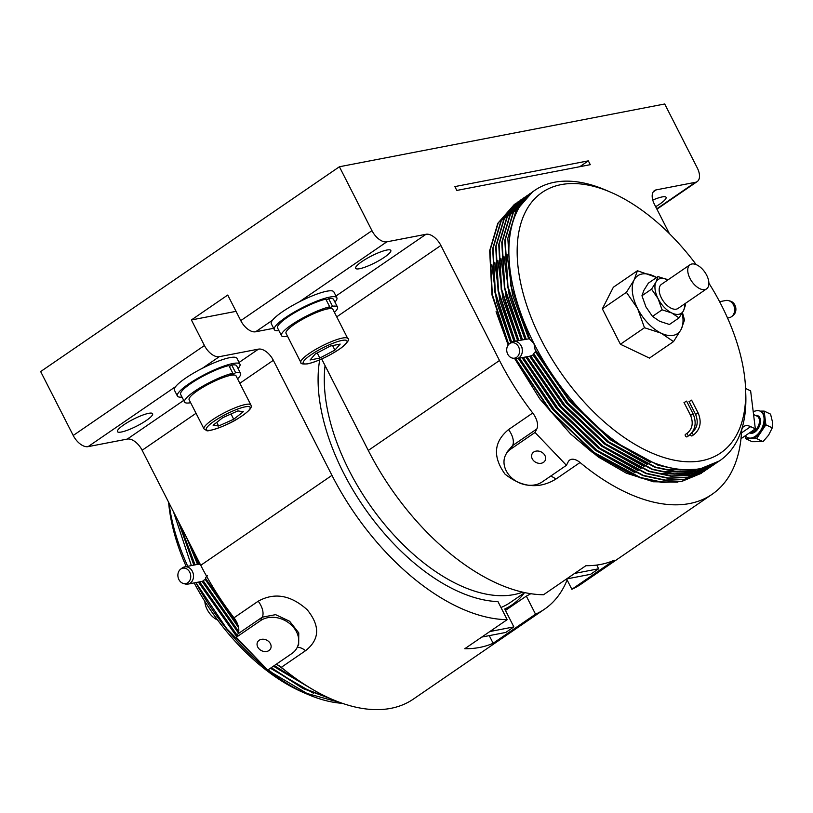 <?xml version="1.0" encoding="UTF-8"?>
<svg xmlns="http://www.w3.org/2000/svg" width="813" height="813" viewBox="0 0 813 813"><rect width="100%" height="100%" fill="white"/><g stroke="black" fill="none" stroke-linecap="round" stroke-linejoin="round"><path stroke-width="1.22" d="M655.654 206.705A19.746 3.831 153 0 0 666.071 197.315A19.746 3.831 153 0 0 662.107 196.939A19.746 3.831 153 0 0 652.758 200.049M386.856 250.038A19.746 3.831 153 0 0 366.429 258.727A19.746 3.831 153 0 0 355.637 268.341A19.746 3.831 153 0 0 359.6 268.717A19.746 3.831 153 0 0 380.017 260.028A19.746 3.831 153 0 0 390.819 250.414A19.746 3.831 153 0 0 386.856 250.038M321.694 359L368.289 450.443A187.193 102.499 -124.4 0 0 543.511 594.75L585.899 565.696A187.193 102.499 -124.4 0 0 614.262 560.218L571.864 589.283A187.193 102.499 -124.4 0 0 580.899 584.242L712.107 494.294A187.193 102.499 -124.4 0 0 741.558 431.368A14.624 8.008 -124.4 0 1 743.854 426.449A14.624 8.008 -124.4 0 1 750.653 426.632L755.338 428.868L750.633 390.87L745.948 388.634A14.624 8.008 -124.4 0 1 745.572 388.451M543.521 462.323A7.317 5.864 -153 0 0 545.127 460.514A7.317 5.864 -153 0 0 542.556 452.76A7.317 5.864 -153 0 0 533.714 452.058A7.317 5.864 -153 0 0 532.098 453.867A7.317 5.864 -153 0 0 534.68 461.632A7.317 5.864 -153 0 0 543.521 462.323M509.233 356.257A7.835 6.372 -100.9 0 0 512.17 358.035A7.835 6.372 -100.9 0 0 519.06 354.051A7.835 6.372 -100.9 0 0 517.048 344.651A7.835 6.372 -100.9 0 0 509.416 343.777A7.835 6.372 -100.9 0 0 509.233 356.257M512.17 358.035L514.05 358.563A8.77 7.144 -100.9 0 0 516.804 358.685A8.77 7.144 -100.9 0 0 522.19 352.537A8.77 7.144 -100.9 0 0 519.517 343.564A8.77 7.144 -100.9 0 0 513.481 341.45A8.77 7.144 -100.9 0 0 510.971 342.588L509.416 343.777M719.332 460.971L699.546 469.121L680.034 469.975L658.063 465.249L611.752 440.199L569.547 400.057L535.076 349.529L533.938 343.462L529.873 339.407L510.859 285.912L507.83 238.25L515.981 210.841L532.586 191.827L534.751 190.344A163.789 89.684 -124.4 0 1 605.736 190.1L610.543 192.163A157.935 86.483 -124.4 0 1 696.202 264.642M713.458 464.995L693.499 473.278L673.977 474.121L652.006 469.406L605.695 444.345L564.395 405.27L530.31 356.043L533.856 354.549M716.487 462.922L696.528 471.205L677.005 472.048L655.034 467.333L608.724 442.272L567.413 403.187L533.328 353.95L536.072 351.013M727.554 318.025L729.129 317.72A8.77 7.144 -100.9 0 0 731.375 316.775A8.77 7.144 -100.9 0 0 731.639 316.582A8.77 7.144 -100.9 0 0 734.474 307.761A8.77 7.144 -100.9 0 0 728.56 300.617A8.77 7.144 -100.9 0 0 725.806 300.495L719.607 301.684M689.292 401.5L691.599 400.148L698.113 412.923C701.802 421.805 700.45 428.99 694.058 434.498A1.463 0.803 55.6 0 0 694.2 434.345M690.247 434.528A1.463 0.803 55.6 0 0 690.379 434.833A1.463 0.803 55.6 0 0 692.046 435.88L694.058 434.498A1.463 0.803 55.6 0 1 693.885 434.569A1.463 0.803 55.6 0 1 692.402 433.451A1.463 0.803 55.6 0 1 692.219 432.343M684.282 402.465L686.599 401.114L693.113 413.888C696.792 422.77 695.44 429.955 689.058 435.463A1.463 0.803 55.6 0 0 689.19 435.311M685.379 435.798A1.463 0.803 55.6 0 0 687.036 436.845L689.058 435.463A1.463 0.803 55.6 0 1 688.885 435.534A1.463 0.803 55.6 0 1 687.392 434.416A1.463 0.803 55.6 0 1 687.402 433.055L685.379 434.437A1.463 0.803 55.6 0 0 685.379 435.798M708.895 283.158A157.935 86.483 -124.4 0 1 721.477 305.292A157.935 86.483 -124.4 0 1 745.602 389.173A157.935 86.483 -124.4 0 1 670.715 459.396A157.935 86.483 -124.4 0 1 541.316 340.047A157.935 86.483 -124.4 0 1 610.543 192.163M745.602 389.173L745.795 394.407A163.789 89.684 -124.4 0 1 719.972 460.534A163.789 89.684 -124.4 0 1 533.938 343.462A163.789 89.684 -124.4 0 1 534.751 190.344M708.906 468.085L687.818 477.17L668.296 478.014L646.325 473.298L600.014 448.237L557.759 408.045L523.267 357.435M707.401 469.152L687.442 477.424L667.92 478.278L645.949 473.552L599.638 448.502L557.322 408.228L522.8 357.527M705.877 470.168L684.79 479.243L665.268 480.087L643.296 475.371L596.986 450.311L554.222 409.508L519.517 358.167M704.373 471.225L684.414 479.507L664.892 480.351L642.92 475.635L596.61 450.575L553.775 409.691L519.05 358.248M702.849 472.241L681.761 481.316L662.249 482.17L640.268 477.444L593.957 452.394L550.645 410.931L515.727 358.787M701.345 473.298L681.385 481.581L661.863 482.424L639.892 477.709L593.581 452.648L550.157 411.063L515.198 358.767M515.157 341.135L498.471 290.851L496.093 246.288L504.243 218.88L522.19 198.982M514.7 341.216L498.084 291.024L495.717 246.552L503.867 219.144L520.666 199.998M511.641 342.141L495.341 292.406L493.064 248.361L501.215 220.953L519.172 201.055M511.255 342.385L494.965 292.66L492.688 248.626L500.838 221.217L517.637 202.071M508.704 344.417L492.332 294.58L490.036 250.445L498.186 223.036L516.143 203.138M508.379 344.793L491.967 294.895L489.66 250.699L497.81 223.29L514.609 204.154M745.379 435.697A14.624 8.892 -64.5 0 0 747.574 437.567A14.624 8.892 -64.5 0 0 758.986 432.821A14.624 8.892 -64.5 0 0 763.966 417.455A14.624 8.892 -64.5 0 0 760.165 411.165A14.624 8.892 -64.5 0 0 753.245 411.957M745.318 435.738L745.673 438.644L756.618 438.583L765.866 424.803L765.013 417.953A14.624 8.892 115.5 0 1 761.242 431.693A14.624 8.892 115.5 0 1 751.151 438.614A14.624 8.892 115.5 0 1 748.631 438.065L747.574 437.567M347.781 338.554L332.934 309.418A26.321 5.102 153 0 0 328.767 308.716A26.321 5.102 153 0 0 327.578 308.92A26.321 5.102 153 0 0 326.409 309.174A26.321 5.102 153 0 0 299.57 321.003A26.321 5.102 153 0 0 286.024 333.31L300.871 362.456A26.321 5.102 -27 0 1 315.22 349.671A26.321 5.102 -27 0 1 342.425 338.066A26.321 5.102 -27 0 1 347.781 338.554C350.108 339.011 347.913 342.141 341.175 347.944C329.753 355.779 318.625 361.084 307.781 363.838C302.68 364.275 300.373 363.818 300.871 362.456M334.956 302.111A35.101 6.809 153 0 0 336.846 297.761L333.848 291.877A35.101 6.809 153 0 0 326.796 291.206A35.101 6.809 153 0 0 299.286 301.857A35.101 6.809 153 0 0 272.507 320.21A35.101 6.809 153 0 0 271.298 323.747L274.296 329.631A35.101 6.809 153 0 0 278.93 330.667M336.846 297.761A35.101 6.809 153 0 0 329.793 297.091A35.101 6.809 153 0 0 293.493 312.538A35.101 6.809 153 0 0 274.296 329.631M121.401 432.008A19.746 3.831 153 0 0 141.828 423.319A19.746 3.831 153 0 0 152.62 413.705A19.746 3.831 153 0 0 148.657 413.329A19.746 3.831 153 0 0 128.241 422.028A19.746 3.831 153 0 0 117.438 431.632A19.746 3.831 153 0 0 121.401 432.008M238.046 633.794L236.278 637.27L267.67 670.125L291.897 653.51A23.394 18.76 -153 0 0 297.05 647.717L298.666 644.546L298.767 632.88L289.631 621.264L275.617 614.658L262.274 617.179L238.046 633.794A14.624 8.008 55.6 0 0 236.583 621.915A14.624 8.008 55.6 0 0 233.981 617.809L258.209 601.203C274.479 592.189 290.81 595.045 307.223 609.78C320.302 625.939 319.733 639.577 305.525 650.715A14.624 8.008 55.6 0 0 297.162 647.483M259.184 640.258A7.317 5.864 -153 0 0 257.569 642.077A7.317 5.864 -153 0 0 260.15 649.831A7.317 5.864 -153 0 0 268.991 650.522A7.317 5.864 -153 0 0 270.597 648.713A7.317 5.864 -153 0 0 268.026 640.959A7.317 5.864 -153 0 0 259.184 640.258M319.712 359.864A166.716 91.29 55.6 0 0 343.635 473.105A166.716 91.29 55.6 0 0 497.963 601.59L507.17 619.658L464.782 648.723A187.193 102.499 55.6 0 0 493.145 643.256L489.253 635.634M181.888 568.226A8.77 7.144 79.1 0 1 182.142 568.023A8.77 7.144 79.1 0 1 182.407 567.83A8.77 7.144 79.1 0 1 184.653 566.885A8.77 7.144 79.1 0 1 192.945 572.708A8.77 7.144 79.1 0 1 190.222 583.165A8.77 7.144 79.1 0 1 187.976 584.11A8.77 7.144 79.1 0 1 185.222 583.988L183.332 583.46A7.835 6.372 79.1 0 1 178.047 577.088A7.835 6.372 79.1 0 1 180.588 569.202A7.835 6.372 79.1 0 1 180.821 569.039A7.835 6.372 79.1 0 1 189.724 572.179A7.835 6.372 79.1 0 1 187.803 582.728A7.835 6.372 79.1 0 1 183.332 583.46M206.004 578.917L203.118 580.665L238.727 631.569M238.219 626.061L205.343 578.063L237.863 624.933M207.417 575.787L205.577 577.555M190.435 545.056L198.768 564.303L200.201 564.222M198.768 564.303L188.606 541.478M194.165 582.921A157.935 86.483 55.6 0 0 303.229 692.442L308.046 694.505A163.789 89.684 55.6 0 0 342.375 703.316M264.367 666.66L226.634 628.551L195.852 582.596A163.789 89.684 55.6 0 0 266.593 668.997M267.853 669.993A163.789 89.684 55.6 0 0 308.046 694.505M250.892 404.986L236.044 375.84A26.321 5.102 153 0 0 234.581 375.057A26.321 5.102 153 0 0 231.878 375.149A26.321 5.102 153 0 0 229.52 375.596A26.321 5.102 153 0 0 202.681 387.425A26.321 5.102 153 0 0 189.134 399.742L203.982 428.878A26.321 5.102 -27 0 1 222 414.02A26.321 5.102 -27 0 1 249.439 404.203A26.321 5.102 -27 0 1 250.892 404.986C251.359 406.49 253.402 408.553 238.748 418.065C226.299 426.368 206.817 432.211 206.654 430.544L203.982 428.878M238.067 368.533A35.101 6.809 153 0 0 239.947 364.183L236.959 358.299A35.101 6.809 153 0 0 229.906 357.629A35.101 6.809 153 0 0 202.386 368.279A35.101 6.809 153 0 0 175.608 386.632A35.101 6.809 153 0 0 174.409 390.169L177.407 396.053A35.101 6.809 153 0 0 182.041 397.09M239.947 364.183A35.101 6.809 153 0 0 232.904 363.513A35.101 6.809 153 0 0 196.594 378.97A35.101 6.809 153 0 0 177.407 396.053M204.886 601.447A14.624 8.008 55.6 0 0 217.579 619.963M325.078 365.637A162.326 88.881 55.6 0 0 349.163 470.544A162.326 88.881 55.6 0 0 522.729 592.149M500.971 607.504A162.326 88.881 55.6 0 0 510.32 602.484L524.741 592.596M706.578 288.859L678.022 308.442A14.624 8.008 -124.4 0 1 666.975 305.322A14.624 8.008 -124.4 0 1 659.272 291.42A14.624 8.008 -124.4 0 1 661.477 284.316L690.044 264.733A14.624 8.008 -124.4 0 1 701.091 267.853A14.624 8.008 -124.4 0 1 708.794 281.755A14.624 8.008 -124.4 0 1 706.578 288.859A14.624 8.008 -124.4 0 1 695.532 285.739A14.624 8.008 -124.4 0 1 687.839 271.837A14.624 8.008 -124.4 0 1 690.044 264.733M656.609 277.507A35.101 19.217 55.6 0 0 654.109 276.186A35.101 19.217 55.6 0 0 634.089 280.048A35.101 19.217 55.6 0 0 637.616 308.544A35.101 19.217 55.6 0 0 661.162 333.178A35.101 19.217 55.6 0 0 681.182 329.316A35.101 19.217 55.6 0 0 682.168 313.107M532.739 413.004A14.624 8.008 -124.4 0 1 536.804 428.979L535.025 432.465L510.808 449.071A23.394 18.76 -153 0 0 505.656 454.874A23.394 18.76 -153 0 0 513.907 479.69A23.394 18.76 -153 0 0 542.2 481.916L566.427 465.31L568.196 461.835A14.624 8.008 -124.4 0 1 569.74 460.036A14.624 8.008 -124.4 0 1 580.055 462.516L555.838 479.121C538.989 489.274 522.048 487.607 505.005 474.121C492.566 456.713 493.735 441.876 508.511 429.61L532.739 413.004A187.193 102.499 -124.4 0 1 499.497 360.494L440.88 245.455A14.624 8.008 55.6 0 0 426.022 234.276L386.825 241.837A14.624 8.008 -124.4 0 1 371.968 230.668L339.407 166.756L664.709 103.993L697.269 167.905A14.624 8.008 -124.4 0 1 697.198 181.584A14.624 8.008 -124.4 0 1 695.44 182.305L656.243 189.866A14.624 8.008 55.6 0 0 654.485 190.588A14.624 8.008 55.6 0 0 654.414 204.256L669.394 233.646M273.625 328.31L255.617 331.785A14.624 8.008 -124.4 0 1 240.76 320.617L227.731 295.048L191.401 319.956L204.429 345.525A14.624 8.008 55.6 0 0 219.276 356.694L258.483 349.133A14.624 8.008 -124.4 0 1 273.341 360.311L331.958 475.351A187.193 102.499 55.6 0 0 507.17 619.658M508.511 429.61A14.624 8.008 -124.4 0 1 512.576 445.585L507.271 451.703L505.656 454.874M571.864 589.283L566.6 578.947M755.338 428.868L740.978 438.715M712.107 494.294A187.193 102.499 -124.4 0 1 580.055 462.516M339.407 166.756L40.65 371.561L73.221 435.473A14.624 8.008 55.6 0 0 88.068 446.642L127.275 439.081A14.624 8.008 -124.4 0 1 142.133 450.26L200.75 565.299A187.193 102.499 55.6 0 0 233.981 617.809M454.863 186.594L456.815 190.435L590.279 164.683L588.327 160.852L454.863 186.594M579.771 166.706L588.327 160.852M566.427 465.31L535.025 432.465M514.741 358.716L539.832 398.929L570.675 434.04L598.287 456.987L626.417 473.207L653.428 481.763L677.778 482.17M496.062 311.664L508.176 345.058M513.481 341.45L529.751 338.696M732.96 315.566A7.835 6.372 -100.9 0 0 733.194 315.403A7.835 6.372 -100.9 0 0 735.724 307.517A7.835 6.372 -100.9 0 0 730.44 301.145L728.56 300.617M656.65 277.477L637.422 270.739L634.089 280.048L626.427 292.314L637.616 308.544L644.485 327.741L661.162 333.178L673.53 341.592L681.182 329.316L684.516 320.017L682.463 312.629M626.427 292.314L602.352 308.818L620.4 344.245L649.445 358.096L673.53 341.592M644.485 327.741L620.4 344.245M637.422 270.739L613.348 287.243L602.352 308.818M690.908 473.725L687.707 474.446L657.29 473.522M641.142 468.603L601.173 445.941L559.72 406.551L525.798 356.948M517.657 340.647L502.952 299.133L497.932 260.526M638.114 470.686L598.144 448.014L556.173 408.014L522.048 357.679M513.999 341.358L499.751 300.525L494.904 262.599M635.085 472.76L595.116 450.087L552.637 409.478L518.298 358.401M510.696 342.801L496.652 302.294L491.875 264.672M632.057 474.833L592.088 452.16L570.675 434.04M522.129 347.903L520.869 345.332M710.43 467.069L690.471 475.351L670.949 476.205L648.977 471.479L602.667 446.418L560.858 406.754L526.56 356.805M650.227 462.373L610.258 439.711L569.334 400.951L535.645 352.131M717.991 461.865L696.904 470.94L677.381 471.784L655.41 467.069L609.1 442.008L567.738 402.862L533.623 353.553M696.965 469.568L693.763 470.29L663.337 469.365M647.199 464.457L607.23 441.784L566.651 403.431L533.115 355.108M714.962 463.938L693.875 473.014L674.353 473.867L652.382 469.142L606.071 444.091L564.811 405.057L530.747 355.891M693.936 471.652L690.735 472.373L660.308 471.449M644.17 466.53L604.201 443.857L563.257 405.077L529.558 356.226M711.934 466.012L690.847 475.097L671.325 475.94L649.353 471.225L603.043 446.164L561.305 406.571L527.027 356.714M522.017 339.804L504.406 288.219L501.773 242.396L509.924 214.988L526.722 195.852M521.316 339.946L506.143 297.731L500.96 258.443M518.816 340.423L501.641 289.438L499.121 244.215L507.271 216.807L525.218 196.909M525.696 339.102L507.576 286.816L504.802 240.323L512.952 212.915L529.751 193.768M524.985 339.234L509.345 296.339L503.979 256.369M522.474 339.722L504.802 288.036L502.149 242.132L510.3 214.734L528.247 194.835M528.704 338.615L512.556 294.997L507.007 254.296M526.153 339.011L507.973 286.633L505.178 240.059L513.328 212.65L531.275 192.752M518.359 340.515L501.245 289.621L498.745 244.469L506.895 217.061L523.694 197.925M760.165 411.165L761.212 411.673A14.624 8.892 115.5 0 1 765.013 417.953L764.169 411.093L760.053 411.114M754.962 411.144L753.163 411.256M764.169 411.093L770.561 414.142L772.35 421.449L772.259 427.862L768.58 435.189L763.021 441.632L752.076 441.693L745.673 438.644M765.866 424.803L772.259 427.862M756.618 438.583L763.021 441.632M332.598 345.576L334.905 350.118L340.18 344.092L330.383 346.013L315.312 353.96L310.048 359.996L319.844 358.076L317.233 352.944M334.905 350.118L319.844 358.076M326.409 309.174L329.702 306.806A31.443 6.098 153 0 0 297.649 320.932A31.443 6.098 153 0 0 281.461 335.637A31.443 6.098 153 0 0 287.538 336.287M334.448 312.385A31.443 6.098 153 0 0 337.497 307.09A31.443 6.098 153 0 0 332.517 306.257L328.615 298.595A31.443 6.098 153 0 1 333.584 299.418L337.497 307.09M328.767 308.716L332.517 306.257M329.702 306.806L325.8 299.133A31.443 6.098 153 0 0 293.737 313.259A31.443 6.098 153 0 0 277.558 327.964L281.461 335.637M326.298 300.109L328.615 298.595M236.034 311.349L191.401 319.956M297.05 647.717A23.394 18.76 -153 0 0 288.798 622.9A23.394 18.76 -153 0 0 260.495 620.665L236.278 637.27M493.145 643.256L535.533 614.191L526.326 596.112A166.716 91.29 55.6 0 0 530.777 593.693M535.533 614.191A187.193 102.499 55.6 0 0 544.568 609.15A187.193 102.499 55.6 0 0 567.118 579.964M305.525 650.715L281.308 667.321A14.624 8.008 55.6 0 0 276.064 664.363M281.308 667.321A187.193 102.499 55.6 0 0 413.36 699.099L544.568 609.15M526.326 596.112L505.452 610.421M202.142 581.376L203.057 581.132L202.142 581.376L238.392 632.992M238.626 632.148L203.098 580.685M168.596 502.19A157.935 86.483 55.6 0 0 186.228 566.58M169.023 503.044A163.789 89.684 55.6 0 0 187.742 566.285M268.219 669.749L272.325 672.89L307.04 693.489L340.515 702.656M198.382 582.108L236.654 636.528M270.404 668.245L313.452 693.255M199.144 581.956L237.01 635.827M270.871 667.93L303.147 688.601L331.064 698.865M199.612 581.864L237.233 635.4M271.247 667.666L302.426 687.788L329.346 698.103M273.432 666.172L313.808 690.115M273.9 665.857L277.995 668.997L313.462 689.912M274.276 665.593L310.434 688.133M205.374 579.659L238.585 627.636M277.497 664.902L285.424 670.674M186.533 537.413L197.529 564.395M179.937 524.456L195.029 564.883M178.057 520.767L193.86 565.106M173.494 511.824L191.36 565.584M179.002 522.617L194.571 564.964M231.014 413.969L233.707 419.254L243.321 411.703L237.833 410.921L222.732 417.679L213.108 425.229L218.595 426.012L216.746 422.374M233.707 419.254L218.595 426.012M229.52 375.596L232.813 373.228A31.443 6.098 153 0 0 200.75 387.354A31.443 6.098 153 0 0 184.571 402.059A31.443 6.098 153 0 0 190.649 402.709M237.559 378.807A31.443 6.098 153 0 0 240.597 373.513A31.443 6.098 153 0 0 235.628 372.689L231.715 365.017A31.443 6.098 153 0 1 236.695 365.84L240.597 373.513M231.878 375.149L235.628 372.689M232.813 373.228L228.9 365.555A31.443 6.098 153 0 0 196.848 379.681A31.443 6.098 153 0 0 180.659 394.396L184.571 402.059M229.398 366.531L231.715 365.017M481.774 637.077L505.788 632.443L513.857 626.904L504.741 609.008A165.252 90.487 55.6 0 0 511.977 604.892A165.252 90.487 55.6 0 0 524.304 592.901M489.853 631.538L513.857 626.904M657.961 276.583L648.368 283.148L643.906 290.312L641.955 295.739L651.548 289.164L656.01 282.009L657.961 276.583L667.697 279.753A20.477 11.209 55.6 0 0 656.01 282.009A20.477 11.209 -124.4 0 0 658.073 298.635L651.548 289.164M662.077 309.824L671.812 313.005A20.477 11.209 55.6 0 1 658.073 298.635L662.077 309.824L652.483 316.399L645.959 306.938L641.955 295.739M652.483 316.399L659.699 321.308L669.434 324.478L679.018 317.903L683.489 310.749L685.43 305.322L685.003 303.656M684.495 304.001A20.477 11.209 55.6 0 1 683.489 310.749A20.477 11.209 55.6 0 1 671.812 313.005L679.018 317.903M596.742 565.065L598.642 568.785L574.628 573.419M598.642 568.785L590.563 574.324L566.559 578.958M695.806 414.284L698.113 412.923M690.796 415.25L693.113 413.888M750.338 432.292A8.77 5.335 -64.5 0 0 756.812 428.685A8.77 5.335 -64.5 0 0 759.403 419.965A8.77 5.335 -64.5 0 0 757.127 416.195L753.56 414.498M755.643 415.494A9.502 5.782 115.5 0 1 760.429 419.874A9.502 5.782 115.5 0 1 757.076 430.016A9.502 5.782 115.5 0 1 749.556 432.831M341.999 340.434A24.573 4.766 153 0 0 311.013 354.803A24.573 4.766 153 0 0 308.218 363.655A24.573 4.766 153 0 0 339.204 349.285A24.573 4.766 153 0 0 341.999 340.434M258.209 601.203A14.624 8.008 -124.4 0 1 260.8 605.309A14.624 8.008 -124.4 0 1 262.274 617.179L260.495 620.665M248.748 406.581A24.573 4.766 153 0 0 220.323 417.333A24.573 4.766 153 0 0 207.681 430.341A24.573 4.766 153 0 0 236.116 419.599A24.573 4.766 153 0 0 248.748 406.581M656.741 208.829L695.44 182.305M653.185 191.959L656.243 189.866M255.617 331.785L272.507 320.21M335.962 296.023L426.022 234.276M299.286 301.857L386.825 241.837M555.838 479.121A14.624 8.008 55.6 0 0 550.594 476.164M536.804 428.979L512.576 445.585L510.808 449.071M750.653 426.632L741.466 432.933M368.289 450.443L499.497 360.494M336.724 316.857L440.88 245.455M240.76 320.617L371.968 230.668M204.429 345.525L73.221 435.473M692.585 432.018A1.463 0.803 55.6 0 0 692.412 432.089A1.463 0.803 55.6 0 0 692.391 432.099L692.412 432.089C697.493 427.74 698.53 421.795 695.511 414.254L688.997 401.47M687.574 432.983A1.463 0.803 55.6 0 0 687.402 433.055C692.493 428.705 693.53 422.76 690.501 415.219L683.997 402.435M175.608 386.632L88.068 446.642M258.483 349.133L239.063 362.446M183.718 400.392L127.275 439.081M219.276 356.694L202.386 368.279M273.341 360.311L239.835 383.279M196.045 413.299L142.133 450.26M331.958 475.351L200.75 565.299M530.33 356.074L516.804 358.685M184.653 566.885L198.25 564.252M656.924 209.185L697.198 181.584M733.194 315.403L731.639 316.582M719.972 460.534L719.322 460.971M187.976 584.11L202.193 581.366M180.588 569.202L182.142 568.023M511.977 604.892L505.056 609.638"/></g></svg>
